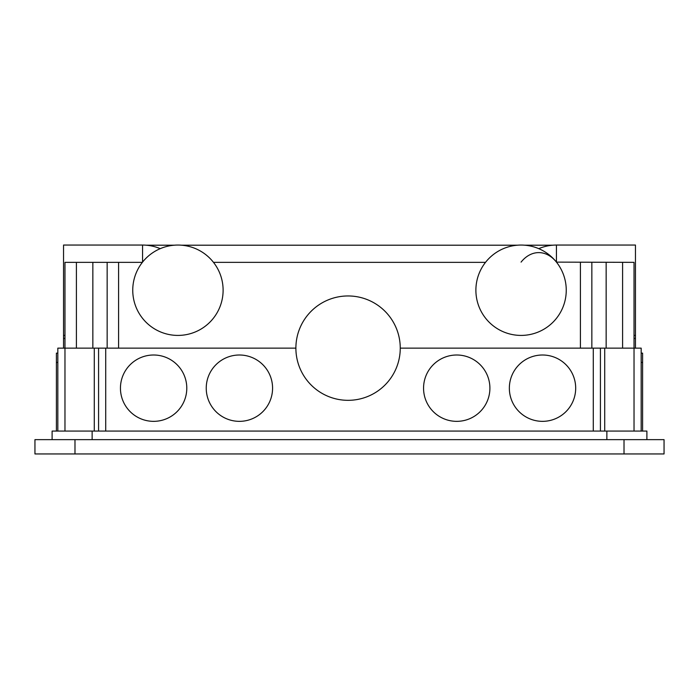 <?xml version="1.0" encoding="UTF-8"?>
<svg xmlns="http://www.w3.org/2000/svg" width="699" height="699" viewBox="0 0 699 699"><rect width="100%" height="100%" fill="white"/><g stroke="black" fill="none" stroke-linecap="round" stroke-linejoin="round"><path stroke-width="1.05" d="M646.89 431.065L646.89 439.645L646.89 431.065L52.11 431.065L52.11 439.645M295.887 348.146L57.825 348.146L57.825 431.065M56.401 431.065L56.401 362.44L57.825 362.44M142.378 262.352L64.972 262.352L64.972 348.146L64.972 338.421L63.548 338.421L63.548 348.146M641.175 431.065L641.175 348.146L634.028 348.146L634.028 262.352L634.028 335.415L635.452 335.415L635.452 245.052L556.439 245.052A45.182 45.182 0 0 0 538.754 248.661M635.452 335.415L635.452 348.146M521.07 262.125A37.624 26.606 -90 0 1 556.439 262.125L634.028 262.352L634.028 348.146L400.256 348.146M485.517 262.352L213.483 262.352M107.157 262.352L107.157 348.146M142.561 262.125L142.561 245.052L63.548 245.052L63.548 335.415L64.972 335.415L64.972 262.352M521.07 245.052A45.182 45.182 0 0 1 566.251 290.234A45.182 45.182 0 0 1 521.07 335.415A45.182 45.182 0 0 1 475.888 290.234A45.182 45.182 0 0 1 521.07 245.052M591.843 262.352L591.843 348.146M635.452 338.421L634.028 338.421M177.93 245.052A45.182 45.182 0 0 1 223.112 290.234A45.182 45.182 0 0 1 177.93 335.415A45.182 45.182 0 0 1 132.749 290.234A45.182 45.182 0 0 1 177.93 245.052M63.548 335.415L63.548 338.421M348.067 295.957A52.189 52.189 0 0 1 400.256 348.146A52.189 52.189 0 0 1 348.067 400.326A52.189 52.189 0 0 1 295.887 348.146A52.189 52.189 0 0 1 348.067 295.957M600.424 348.146L600.424 431.065M642.599 431.065L642.599 362.44L641.175 362.44M642.599 362.44L642.599 353.144L641.175 353.144M98.576 348.146L98.576 431.065M456.735 421.348A33.168 33.168 0 0 1 423.559 388.172A33.168 33.168 0 0 1 456.735 355.005A33.168 33.168 0 0 1 489.903 388.172A33.168 33.168 0 0 1 456.735 421.348M542.52 421.348A33.168 33.168 0 0 1 509.353 388.172A33.168 33.168 0 0 1 542.52 355.005A33.168 33.168 0 0 1 575.688 388.172A33.168 33.168 0 0 1 542.52 421.348M239.407 421.348A33.168 33.168 0 0 1 206.24 388.172A33.168 33.168 0 0 1 239.407 355.005A33.168 33.168 0 0 1 272.575 388.172A33.168 33.168 0 0 1 239.407 421.348M153.623 421.348A33.168 33.168 0 0 1 120.446 388.172A33.168 33.168 0 0 1 153.623 355.005A33.168 33.168 0 0 1 186.79 388.172A33.168 33.168 0 0 1 153.623 421.348M57.825 353.144L56.401 353.144L56.401 362.44M34.95 453.948L664.05 453.948L664.05 439.645L34.95 439.645L34.95 453.948L34.95 439.645M580.406 262.352L580.406 348.146M118.594 262.352L118.594 348.146M92.853 262.352L92.853 348.146M76.409 262.352L76.409 348.146M622.591 262.352L622.591 348.146M606.147 262.352L606.147 348.146M556.439 262.125L556.439 245.052M105.724 348.146L105.724 431.065M593.276 348.146L593.276 431.065M604.714 348.146L604.714 431.065M634.028 348.146L634.028 431.065M94.286 348.146L94.286 431.065M64.972 348.146L64.972 431.065M92.137 431.065L92.137 439.645M606.863 431.065L606.863 439.645M74.985 453.948L74.985 439.645M624.015 453.948L624.015 439.645M552.848 245.2L524.661 245.2M517.478 245.2L181.522 245.2M174.339 245.2L146.152 245.2M160.246 248.661A45.182 45.182 0 0 0 142.561 245.052"/></g></svg>
